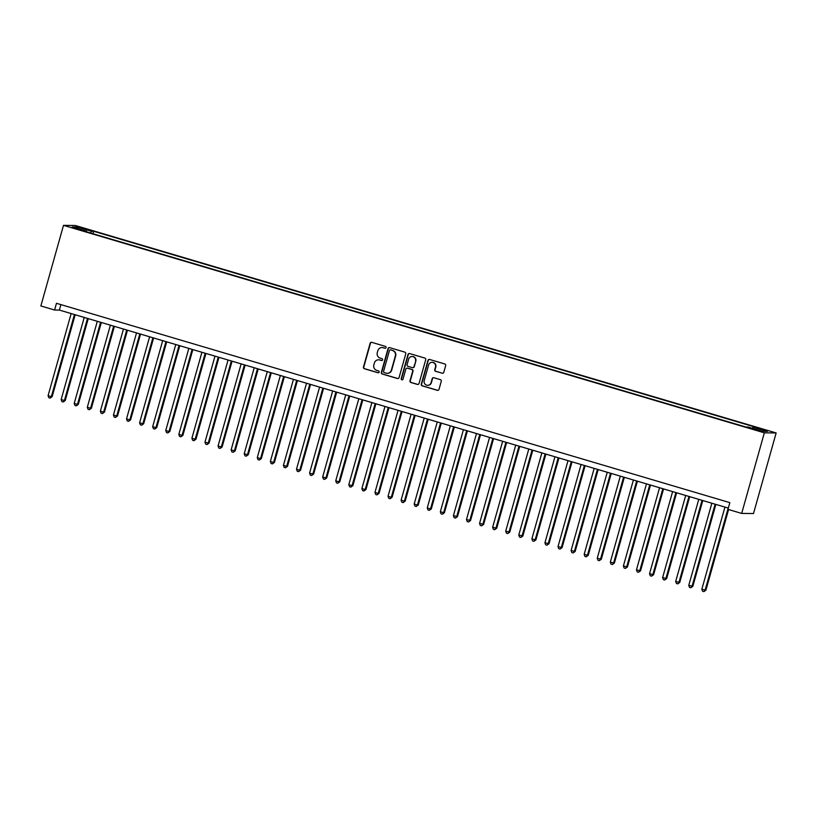 <?xml version="1.0" encoding="UTF-8"?>
<svg xmlns="http://www.w3.org/2000/svg" width="817" height="817" viewBox="0 0 817 817"><rect width="100%" height="100%" fill="white"/><g stroke="black" fill="none" stroke-linecap="round" stroke-linejoin="round"><path stroke-width="1.23" d="M386.063 347.582A0.96 0.94 -89.4 0 0 385.43 346.388L371.786 342.354A1.368 1.338 -89.4 0 0 370.132 343.293L363.463 367.027A1.368 1.338 -89.4 0 0 364.382 368.722L378.016 372.756A0.96 0.94 -89.4 0 0 379.17 372.103A0.96 0.94 -89.4 0 0 378.537 370.918L376.77 370.397A4.391 4.279 -89.4 0 1 373.849 364.954L374.4 362.983A4.391 4.279 -89.4 0 1 379.701 359.98L381.457 360.501A0.96 0.94 -89.4 0 0 382.622 359.837A0.96 0.94 -89.4 0 0 381.978 358.653L380.211 358.132A4.391 4.279 -89.4 0 1 377.291 352.699L377.852 350.718A4.391 4.279 -89.4 0 1 383.142 347.715L384.909 348.236A0.96 0.94 -89.4 0 0 386.063 347.582M764.896 429.844L759.565 428.629L764.896 429.844M442.14 373.246A1.368 1.338 -89.4 0 0 443.794 372.307L445.663 365.648A1.368 1.338 -89.4 0 0 444.754 363.953L429.609 359.47A1.368 1.338 -89.4 0 0 427.955 360.409L421.286 384.143A1.368 1.338 -89.4 0 0 422.195 385.838L437.34 390.322A1.368 1.338 -89.4 0 0 438.995 389.382L441.251 381.345A1.368 1.338 -89.4 0 0 440.343 379.639L433.858 377.73A1.368 1.338 -89.4 0 0 432.203 378.659L431.09 382.652A3.666 3.574 -89.4 0 1 427.618 385.307A3.666 3.574 -89.4 0 1 424.217 380.62L428.608 364.995A3.666 3.574 -89.4 0 1 432.081 362.339A3.666 3.574 -89.4 0 1 435.481 367.027L434.746 369.631A1.368 1.338 -89.4 0 0 435.655 371.327L442.457 373.257A1.368 1.338 -89.4 0 0 442.661 373.298M63.501 225.359L40.85 305.956L54.576 310.021L56.465 303.301L729.847 502.639L727.957 509.359L741.683 513.423L764.344 432.826L63.501 225.359L75.317 225.482L776.15 432.949L764.344 432.826M405.753 353.832A1.368 1.338 -89.4 0 0 404.834 352.137L389.699 347.654A1.368 1.338 -89.4 0 0 388.044 348.593L381.365 372.327A1.368 1.338 -89.4 0 0 382.285 374.023L397.43 378.506A1.368 1.338 -89.4 0 0 399.084 377.566L405.753 353.832M409.654 353.567L424.799 358.05A1.368 1.338 -89.4 0 1 425.708 359.746L419.039 383.479A1.368 1.338 -89.4 0 1 417.385 384.419L410.9 382.499A1.368 1.338 -89.4 0 1 409.991 380.793L412.697 371.173A1.368 1.338 -89.4 0 0 411.778 369.478L407.479 368.201A1.368 1.338 -89.4 0 0 405.824 369.141L403.016 379.159A0.96 0.94 -89.4 0 1 402.107 379.854A0.96 0.94 -89.4 0 1 401.218 378.628L408 354.507A1.368 1.338 -89.4 0 1 409.654 353.567M81.526 228.127L89.564 230.159L81.526 228.127M752.437 428.312L753.06 427.107L755.296 427.138L93.679 231.282L91.443 231.252L90.534 233.008M753.06 427.107L767.439 431.366L762.588 431.315L748.209 427.056L745.972 427.036L84.365 231.18L86.592 231.201L72.213 226.952L77.064 226.993L91.443 231.252M741.683 513.423L753.499 513.546L776.15 432.949M54.576 310.021L59.365 310.072L728.315 508.092M60.897 304.618L59.365 310.072M92.995 233.733L93.679 231.282M86.571 231.834L86.592 231.201M77.615 228.546L77.064 226.993M385.318 348.267A0.96 0.94 -89.4 0 1 385.226 348.236L383.459 347.715A4.391 4.279 -89.4 0 0 382.162 347.552M378.72 359.807A4.391 4.279 -89.4 0 1 380.017 359.98L381.784 360.501A0.96 0.94 -89.4 0 0 381.866 360.522M371.592 342.313A1.368 1.338 -89.4 0 0 370.458 343.293L363.779 367.027A1.368 1.338 -89.4 0 0 364.699 368.733L378.332 372.766A0.96 0.94 -89.4 0 0 378.424 372.787M389.495 347.613A1.368 1.338 -89.4 0 0 388.361 348.593L381.692 372.327A1.368 1.338 -89.4 0 0 382.601 374.023L397.746 378.506A1.368 1.338 -89.4 0 0 397.94 378.557M390.587 349.921A0.96 0.94 -89.4 0 0 389.433 350.575L383.571 371.408A0.96 0.94 -89.4 0 0 384.215 372.593L386.073 373.144A4.391 4.279 -89.4 0 0 391.363 370.142L395.367 355.906A4.391 4.279 -89.4 0 0 392.446 350.473L390.904 349.921A0.96 0.94 -89.4 0 0 390.495 349.901M387.37 373.318A4.391 4.279 -89.4 0 0 391.69 370.152L391.363 370.142M390.904 349.921L392.763 350.473A4.391 4.279 -89.4 0 1 395.683 355.906L391.69 370.152M407.285 368.161A1.368 1.338 -89.4 0 1 407.806 368.201L412.105 369.478A1.368 1.338 -89.4 0 1 413.014 371.173L410.308 380.804A1.368 1.338 -89.4 0 0 411.217 382.499L417.701 384.419A1.368 1.338 -89.4 0 0 417.895 384.46M409.45 353.516A1.368 1.338 -89.4 0 0 408.316 354.507L401.535 378.628A0.96 0.94 -89.4 0 0 402.26 379.844M415.506 361.185A3.666 3.574 -89.4 0 0 412.105 356.498A3.666 3.574 -89.4 0 0 408.633 359.153L407.091 364.658A1.368 1.338 -89.4 0 0 408 366.353L412.299 367.63A1.368 1.338 -89.4 0 0 413.953 366.69L415.822 361.185A3.666 3.574 -89.4 0 0 412.268 356.508M412.82 367.67A1.368 1.338 -89.4 0 0 414.27 366.69L413.953 366.69M415.822 361.185L414.27 366.69M432.244 362.35A3.666 3.574 -89.4 0 1 435.798 367.027L435.063 369.631A1.368 1.338 -89.4 0 0 435.982 371.337L442.457 373.257M427.771 385.307A3.666 3.574 -89.4 0 0 431.407 382.652L431.09 382.652M433.664 377.679A1.368 1.338 -89.4 0 0 432.53 378.669L431.407 382.652M429.415 359.429A1.368 1.338 -89.4 0 0 428.271 360.409L421.603 384.143A1.368 1.338 -89.4 0 0 422.512 385.838L437.657 390.322A1.368 1.338 -89.4 0 0 437.861 390.373M71.161 313.565L48.08 395.673L51.348 396.643L52.145 396.653L75.164 314.749M52.145 396.653L50.113 398.104L51.348 396.643L74.429 314.525M50.113 398.104L48.806 397.716L48.08 395.673M84.233 317.435L61.152 399.544L64.42 400.514L65.217 400.524L88.246 318.62M65.217 400.524L63.195 401.974L64.42 400.514L87.501 318.395M63.195 401.974L61.878 401.586L61.152 399.544M97.305 321.306L74.224 403.414L77.492 404.384L78.299 404.395L101.318 322.49M78.299 404.395L76.267 405.845L77.492 404.384L100.583 322.266M76.267 405.845L74.96 405.457L74.224 403.414M110.387 325.176L87.307 407.285L90.575 408.255L91.371 408.265L114.39 326.361M91.371 408.265L89.339 409.715L90.575 408.255L113.655 326.136M89.339 409.715L88.032 409.327L87.307 407.285M123.459 329.047L100.379 411.155L103.647 412.125L104.443 412.136L127.472 330.231M104.443 412.136L102.411 413.586L103.647 412.125L126.727 330.007M102.411 413.586L101.104 413.198L100.379 411.155M136.531 332.917L113.451 415.026L116.719 415.996L117.525 416.006L140.544 334.102M117.525 416.006L115.493 417.456L116.719 415.996L139.809 333.877M115.493 417.456L114.186 417.068L113.451 415.026M149.613 336.788L126.533 418.896L129.801 419.867L130.597 419.877L153.616 337.972M130.597 419.877L128.565 421.327L129.801 419.867L152.881 337.748M128.565 421.327L127.258 420.939L126.533 418.896M162.685 340.658L139.605 422.767L142.873 423.737L143.669 423.747L166.699 341.843M143.669 423.747L141.637 425.197L142.873 423.737L165.953 341.618M141.637 425.197L140.33 424.809L139.605 422.767M175.757 344.529L152.677 426.637L155.945 427.608L156.752 427.618L179.771 345.714M156.752 427.618L154.719 429.068L155.945 427.608L179.035 345.489M154.719 429.068L153.412 428.68L152.677 426.637M188.839 348.399L165.759 430.508L169.027 431.478L169.824 431.488L192.843 349.584M169.824 431.488L167.791 432.939L169.027 431.478L192.107 349.359M167.791 432.939L166.484 432.55L165.759 430.508M201.911 352.27L178.831 434.378L182.099 435.349L182.896 435.359L205.925 353.455M182.896 435.359L180.863 436.809L182.099 435.349L205.179 353.24M180.863 436.809L179.556 436.421L178.831 434.378M214.983 356.141L191.903 438.249L195.171 439.219L195.978 439.229L218.997 357.325M195.978 439.229L193.946 440.68L195.171 439.219L218.251 357.111M193.946 440.68L192.638 440.292L191.903 438.249M228.066 360.011L204.985 442.12L208.253 443.09L209.05 443.1L232.069 361.196M209.05 443.1L207.018 444.55L208.253 443.09L231.334 360.981M207.018 444.55L205.71 444.162L204.985 442.12M241.138 363.882L218.057 445.99L221.325 446.96L222.122 446.97L245.141 365.066M222.122 446.97L220.09 448.421L221.325 446.96L244.406 364.852M220.09 448.421L218.782 448.033L218.057 445.99M254.21 367.752L231.129 449.861L234.397 450.831L235.204 450.841L258.223 368.937M235.204 450.841L233.172 452.291L234.397 450.831L257.478 368.722M233.172 452.291L231.865 451.903L231.129 449.861M267.292 371.623L244.212 453.731L247.48 454.701L248.276 454.712L271.295 372.807M248.276 454.712L246.244 456.162L247.48 454.701L270.56 372.593M246.244 456.162L244.937 455.774L244.212 453.731M280.364 375.493L257.284 457.602L260.552 458.572L261.348 458.582L284.367 376.678M261.348 458.582L259.316 460.032L260.552 458.572L283.632 376.463M259.316 460.032L258.009 459.644L257.284 457.602M293.436 379.364L270.356 461.472L273.624 462.442L274.42 462.453L297.449 380.548M274.42 462.453L272.398 463.903L273.624 462.442L296.704 380.334M272.398 463.903L271.091 463.515L270.356 461.472M306.518 383.234L283.438 465.343L286.706 466.313L287.502 466.323L310.521 384.419M287.502 466.323L285.47 467.773L286.706 466.313L309.786 384.204M285.47 467.773L284.163 467.385L283.438 465.343M319.59 387.105L296.51 469.213L299.778 470.183L300.574 470.194L323.593 388.289M300.574 470.194L298.542 471.644L299.778 470.183L322.858 388.075M298.542 471.644L297.235 471.256L296.51 469.213M332.662 390.975L309.582 473.084L312.85 474.054L313.646 474.064L336.675 392.16M313.646 474.064L311.624 475.514L312.85 474.054L335.93 391.946M311.624 475.514L310.317 475.126L309.582 473.084M345.744 394.846L322.664 476.954L325.932 477.925L326.729 477.935L349.747 396.031M326.729 477.935L324.696 479.385L325.932 477.925L349.012 395.816M324.696 479.385L323.389 478.997L322.664 476.954M358.816 398.716L335.736 480.825L339.004 481.795L339.801 481.805L362.819 399.901M339.801 481.805L337.768 483.255L339.004 481.795L362.084 399.687M337.768 483.255L336.461 482.867L335.736 480.825M371.888 402.587L348.808 484.695L352.076 485.666L352.873 485.676L375.902 403.772M352.873 485.676L350.85 487.126L352.076 485.666L375.156 403.557M350.85 487.126L349.543 486.738L348.808 484.695M384.97 406.457L361.89 488.566L365.158 489.536L365.955 489.546L388.974 407.642M365.955 489.546L363.922 490.997L365.158 489.536L388.238 407.428M363.922 490.997L362.615 490.608L361.89 488.566M398.042 410.328L374.962 492.437L378.23 493.407L379.027 493.417L402.046 411.513M379.027 493.417L376.994 494.867L378.23 493.407L401.31 411.298M376.994 494.867L375.687 494.479L374.962 492.437M411.114 414.199L388.034 496.307L391.302 497.277L392.099 497.287L415.128 415.383M392.099 497.287L390.077 498.738L391.302 497.277L414.382 415.169M390.077 498.738L388.769 498.35L388.034 496.307M424.197 418.069L401.106 500.178L404.384 501.148L405.181 501.158L428.2 419.254M405.181 501.158L403.149 502.608L404.384 501.148L427.465 419.039M403.149 502.608L401.841 502.22L401.106 500.178M437.269 421.94L414.188 504.048L417.456 505.018L418.253 505.029L441.272 423.124M418.253 505.029L416.221 506.479L417.456 505.018L440.537 422.91M416.221 506.479L414.913 506.091L414.188 504.048M450.341 425.81L427.26 507.919L430.528 508.889L431.325 508.899L454.354 426.995M431.325 508.899L429.303 510.349L430.528 508.889L453.609 426.78M429.303 510.349L427.996 509.961L427.26 507.919M463.423 429.681L440.332 511.799L444.407 512.77L467.426 430.865M444.407 512.77L442.375 514.22L443.611 512.759L466.691 430.651M442.375 514.22L441.068 513.832L440.332 511.799M476.495 433.551L453.415 515.67L457.479 516.64L480.498 434.736M457.479 516.64L455.447 518.09L456.683 516.63L479.763 434.521M455.447 518.09L454.14 517.702L453.415 515.67M489.567 437.422L466.487 519.541L470.551 520.511L493.58 438.606M470.551 520.511L468.529 521.961L469.755 520.5L492.835 438.392M468.529 521.961L467.222 521.573L466.487 519.541M502.649 441.292L479.559 523.411L483.633 524.381L506.652 442.477M483.633 524.381L481.601 525.831L482.837 524.371L505.917 442.263M481.601 525.831L480.294 525.443L479.559 523.411M515.721 445.163L492.641 527.282L496.705 528.252L519.724 446.348M496.705 528.252L494.673 529.702L495.909 528.242L518.989 446.133M494.673 529.702L493.366 529.314L492.641 527.282M528.793 449.033L505.713 531.152L509.777 532.122L532.807 450.218M509.777 532.122L507.755 533.572L508.981 532.112L532.061 450.004M507.755 533.572L506.438 533.184L505.713 531.152M541.865 452.904L518.785 535.023L522.86 535.993L545.879 454.089M522.86 535.993L520.827 537.443L522.053 535.983L545.143 453.874M520.827 537.443L519.52 537.055L518.785 535.023M554.947 456.774L531.867 538.893L535.932 539.863L558.951 457.959M535.932 539.863L533.899 541.314L535.135 539.853L558.215 457.745M533.899 541.314L532.592 540.925L531.867 538.893M568.019 460.645L544.939 542.764L549.004 543.734L572.033 461.83M549.004 543.734L546.971 545.184L548.207 543.724L571.287 461.615M546.971 545.184L545.664 544.796L544.939 542.764M581.091 464.516L558.011 546.634L562.086 547.604L585.105 465.7M562.086 547.604L560.053 549.055L561.279 547.594L584.369 465.486M560.053 549.055L558.746 548.667L558.011 546.634M594.173 468.386L571.093 550.505L575.158 551.475L598.177 469.571M575.158 551.475L573.125 552.925L574.361 551.465L597.441 469.356M573.125 552.925L571.818 552.537L571.093 550.505M607.245 472.257L584.165 554.375L588.23 555.346L611.259 473.441M588.23 555.346L586.197 556.796L587.433 555.335L610.513 473.227M586.197 556.796L584.89 556.408L584.165 554.375M620.317 476.127L597.237 558.246L601.312 559.216L624.331 477.312M601.312 559.216L599.28 560.666L600.505 559.206L623.596 477.097M599.28 560.666L597.973 560.278L597.237 558.246M633.4 479.998L610.319 562.116L614.384 563.087L637.403 481.182M614.384 563.087L612.352 564.537L613.587 563.076L636.668 480.968M612.352 564.537L611.045 564.149L610.319 562.116M646.472 483.868L623.391 565.987L627.456 566.957L650.485 485.053M627.456 566.957L625.424 568.407L626.659 566.947L649.74 484.838M625.424 568.407L624.117 568.019L623.391 565.987M659.544 487.739L636.463 569.857L640.538 570.828L663.557 488.923M640.538 570.828L638.506 572.278L639.731 570.817L662.812 488.709M638.506 572.278L637.199 571.89L636.463 569.857M672.626 491.609L649.546 573.728L653.61 574.698L676.629 492.794M653.61 574.698L651.578 576.148L652.814 574.688L675.894 492.58M651.578 576.148L650.271 575.76L649.546 573.728M685.698 495.48L662.618 577.599L666.682 578.569L689.701 496.665M666.682 578.569L664.65 580.019L665.886 578.559L688.966 496.45M664.65 580.019L663.343 579.631L662.618 577.599M698.77 499.35L675.69 581.469L679.754 582.439L702.783 500.535M679.754 582.439L677.732 583.889L678.958 582.429L702.038 500.321M677.732 583.889L676.425 583.501L675.69 581.469M711.852 503.221L688.772 585.34L692.836 586.31L715.855 504.406M692.836 586.31L690.804 587.76L692.04 586.3L715.12 504.191M690.804 587.76L689.497 587.372L688.772 585.34M724.924 507.091L701.844 589.21L705.908 590.18L728.58 509.542M705.908 590.18L703.876 591.631L705.112 590.17L728.192 508.062M703.876 591.631L702.569 591.242L701.844 589.21M83.354 228.668L83.508 228.147"/></g></svg>
